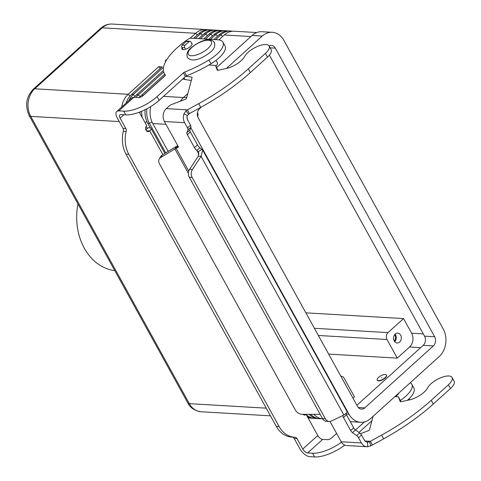 <?xml version="1.0" encoding="UTF-8"?>
<svg xmlns="http://www.w3.org/2000/svg" width="481" height="481" viewBox="0 0 481 481"><rect width="100%" height="100%" fill="white"/><g stroke="black" fill="none" stroke-linecap="round" stroke-linejoin="round"><path stroke-width="0.72" d="M191.486 42.989A5.76 2.219 151.1 0 1 191.997 43.428A5.76 2.219 151.1 0 1 189.352 47.324A5.76 2.219 151.1 0 1 183.207 49.597A5.76 2.219 151.1 0 1 181.914 48.996A5.76 2.219 151.1 0 1 182.028 47.691M399.633 342.039A4.936 3.89 -86.6 0 1 397.144 342.983A4.936 3.89 -86.6 0 1 393.674 339.472A4.936 3.89 -86.6 0 1 395.232 334.061A4.936 3.89 -86.6 0 1 397.721 333.123A4.936 3.89 -86.6 0 1 401.196 336.634A4.936 3.89 -86.6 0 1 399.633 342.039M216.053 60.329L217.334 62.65A8.231 3.169 151.1 0 1 215.921 66.204M378.547 377.387A5.267 2.026 -28.9 0 0 377.17 380.122A5.267 2.026 -28.9 0 0 380.381 380.375A5.267 2.026 -28.9 0 0 385.022 377.765A5.267 2.026 -28.9 0 0 386.393 375.03A5.267 2.026 -28.9 0 0 383.183 374.783A5.267 2.026 -28.9 0 0 378.547 377.387M386.453 375.174A5.267 2.026 151.1 0 1 386.538 375.3A5.267 2.026 151.1 0 1 385.167 378.036A5.267 2.026 151.1 0 1 380.525 380.639A5.267 2.026 151.1 0 1 377.32 380.387A5.267 2.026 151.1 0 1 377.26 380.249M381.986 377.591L381.547 377.771L381.986 377.591M395.496 396.669A8.231 3.169 -28.9 0 0 396.681 395.695A8.231 3.169 -28.9 0 0 398.713 393.157M121.699 107.016A19.751 15.566 -86.6 0 1 128.186 94.282L158.706 66.697L162.055 66.895L131.529 94.48A19.751 15.566 93.4 0 0 126.052 103.078M160.365 68.416L158.706 66.697M128.836 100.565A19.751 15.566 -86.6 0 1 133.243 94.583L163.522 67.208M163.36 70.581L136.592 94.775A19.751 15.566 93.4 0 0 134.259 97.342M135.973 97.439A19.751 15.566 -86.6 0 1 138.3 94.877L163.642 71.976M164.694 74.242L141.648 95.076A19.751 15.566 93.4 0 0 139.382 97.553M311.273 418.115A19.751 15.566 -86.6 0 1 309.596 418.133A19.751 15.566 -86.6 0 1 308.087 417.947M142.208 96.314A19.751 15.566 -86.6 0 1 143.356 95.178L165.302 75.343M139.935 111.965A19.751 15.566 93.4 0 0 139.983 113.432M145.605 128.271L146.278 129.485M307.365 416.642A19.751 15.566 93.4 0 0 312.945 418.326L314.652 418.428A19.751 15.566 -86.6 0 1 306.259 414.64M316.336 418.41A19.751 15.566 -86.6 0 1 314.652 418.428M147.378 128.487L146.182 126.317M142.304 117.629A19.751 15.566 -86.6 0 1 141.654 111.267M145.118 109.674A19.751 15.566 93.4 0 0 147.721 123.244L150.27 127.862M309.085 414.321A19.751 15.566 93.4 0 0 318.001 418.626L319.709 418.729A19.751 15.566 -86.6 0 1 310.702 414.321M321.392 418.71A19.751 15.566 -86.6 0 1 319.709 418.729M165.741 152.886L149.435 123.346A19.751 15.566 -86.6 0 1 146.958 108.73M256.788 32.552L234.259 31.229A19.751 15.566 93.4 0 0 224.29 34.987L218.867 39.887M215.572 39.646L220.941 34.788A19.751 15.566 -86.6 0 1 230.916 31.031A19.751 15.566 -86.6 0 1 232.582 31.241M230.916 31.031L229.203 30.928A19.751 15.566 93.4 0 0 219.234 34.686L213.859 39.544M210.51 39.346L215.885 34.488A19.751 15.566 -86.6 0 1 225.854 30.73A19.751 15.566 -86.6 0 1 227.525 30.946M225.854 30.73L224.146 30.634A19.751 15.566 93.4 0 0 214.177 34.392L208.802 39.25M205.453 39.051L210.828 34.193A19.751 15.566 -86.6 0 1 220.797 30.435A19.751 15.566 -86.6 0 1 222.462 30.646M220.797 30.435L219.089 30.333A19.751 15.566 93.4 0 0 209.115 34.091L203.746 38.949M200.397 38.751L205.772 33.898A19.751 15.566 -86.6 0 1 215.741 30.135A19.751 15.566 -86.6 0 1 217.406 30.351M215.741 30.135L214.027 30.038A19.751 15.566 93.4 0 0 204.058 33.796L198.683 38.654M195.34 38.456L200.709 33.598A19.751 15.566 -86.6 0 1 210.678 29.84A19.751 15.566 -86.6 0 1 212.349 30.05M210.678 29.84L208.97 29.738A19.751 15.566 93.4 0 0 199.002 33.496L193.627 38.354M166.005 60.937L165.133 60.889L167.154 59.061M190.26 38.173L195.653 33.303A19.751 15.566 -86.6 0 1 205.621 29.545A19.751 15.566 -86.6 0 1 207.287 29.756M150.769 106.535A19.751 15.566 93.4 0 0 152.784 123.545L168.164 151.413M313.871 414.321A19.751 15.566 93.4 0 0 322.703 418.897M394.685 341.642A4.936 3.89 93.4 0 0 395.123 334.163M394.234 340.981A4.046 3.193 93.4 0 0 394.6 334.77M197.475 112.53A4.936 3.89 -86.6 0 1 197.751 116.763M340.849 376.202A4.936 3.89 93.4 0 1 341.239 376.202A4.936 3.89 93.4 0 1 344.162 378.228L354.443 396.849L352.976 398.172M305.868 312.836L403.541 318.578L411.616 333.207A9.879 7.78 -86.6 0 1 409.596 346.993L397.276 358.129L328.643 354.094M397.276 358.129L387.001 339.508A4.936 3.89 -86.6 0 1 388.011 332.611L403.541 318.578M77.976 203.95A55.141 43.452 93.4 0 0 114.767 270.605M187.806 93.597L183.586 97.415A19.751 15.566 93.4 0 0 180.411 101.184M226.341 68.506L262.241 36.057A19.751 15.566 -86.6 0 1 272.21 32.299L262.091 31.704A19.751 15.566 93.4 0 0 252.122 35.462L216.654 67.526M350.258 421.675A19.751 15.566 93.4 0 0 350.553 421.699L360.672 422.294A19.751 15.566 -86.6 0 1 348.978 414.189L190.771 127.597M356.896 405.273L423.19 345.352A6.584 5.189 93.4 0 0 424.537 336.159L269.402 55.129M269.107 45.99A6.584 5.189 -86.6 0 1 271.434 45.442A6.584 5.189 -86.6 0 1 275.336 48.148L434.656 336.754A6.584 5.189 -86.6 0 1 433.309 345.947L364.766 407.894A6.584 5.189 -86.6 0 1 361.441 409.145A6.584 5.189 -86.6 0 1 357.545 406.445L198.226 117.839A6.584 5.189 -86.6 0 1 199.573 108.646L201.353 107.041M272.21 32.299A19.751 15.566 -86.6 0 1 283.904 40.404L443.223 329.01A19.751 15.566 -86.6 0 1 439.183 356.583L370.641 418.536A19.751 15.566 -86.6 0 1 360.672 422.294M187.47 119.667A19.751 15.566 -86.6 0 1 187.031 116.745M344.715 445.087A26.335 10.137 -28.9 0 1 314.616 456.95L309.722 456.661A9.217 4.431 47.9 0 1 299.946 448.881L294.198 438.462L297.03 438.63L302.783 449.05A4.612 2.213 -132.1 0 0 307.672 452.94L312.56 453.228A26.335 10.137 -28.9 0 0 341.48 442.243M336.598 433.441L331.716 437.86A3.295 1.269 151.1 0 1 327.549 439.676L322.661 439.387A4.612 2.213 47.9 0 1 317.773 435.497L306.15 414.436A3.295 2.591 -86.6 0 1 304.485 415.067A3.295 2.591 -86.6 0 1 302.97 414.315M355.555 429.942L364.412 421.939M400.414 400.408A23.046 8.868 -28.9 0 0 411.796 384.265A23.046 8.868 -28.9 0 0 410.227 382.756M407.407 400.342A23.046 8.868 -28.9 0 0 413.852 387.987L411.796 384.265M358.988 432.425L371.909 420.743M294.661 437.259L291.829 437.091A26.335 20.755 93.4 0 1 276.238 426.292L279.07 426.455A26.335 20.755 93.4 0 0 294.661 437.259A26.335 20.755 93.4 0 0 295.033 437.277A3.295 2.591 -86.6 0 1 295.081 437.277A3.295 2.591 -86.6 0 1 297.03 438.63M292.388 437.127A3.295 2.591 -86.6 0 1 294.198 438.462M304.046 414.315L306.15 414.436M276.238 426.292L125.998 154.124A26.335 20.755 -86.6 0 1 123.358 131.259A3.295 2.591 93.4 0 0 123.034 128.397L117.28 117.983A9.217 4.431 47.9 0 1 116.763 111.478A9.217 4.431 47.9 0 1 118.837 110.864L123.725 111.153A26.335 10.137 -28.9 0 0 157.046 96.615L183.393 72.805A1.647 0.631 151.1 0 1 184.572 72.084A65.843 25.343 -28.9 0 0 208.946 60.017A23.046 8.868 -28.9 0 0 222.962 42.19A23.046 8.868 -28.9 0 0 217.779 39.773L190.464 38.167A1.647 0.631 -28.9 0 0 188.768 38.775A49.381 19.006 -28.9 0 0 164.261 73.455A49.381 19.006 -28.9 0 0 165.338 74.94A1.647 0.631 151.1 0 1 165.374 74.988A1.647 0.631 151.1 0 1 164.941 75.842L142.881 95.785A3.295 1.269 151.1 0 1 138.714 97.601L133.826 97.312A9.217 4.431 -132.1 0 0 131.758 97.926L116.763 111.478M146.621 130.982A3.295 2.591 93.4 0 0 146.837 130.808L146.2 130.483M279.07 426.455L128.83 154.293A26.335 20.755 -86.6 0 1 126.196 131.421A3.295 2.591 93.4 0 0 125.866 128.565L120.112 118.146A4.612 2.213 -132.1 0 1 119.853 114.893A4.612 2.213 -132.1 0 1 120.887 114.592L125.781 114.875A26.335 10.137 -28.9 0 0 159.103 100.343L185.444 76.527A1.647 0.631 151.1 0 1 186.628 75.812A65.843 25.343 -28.9 0 0 211.003 63.739A23.046 8.868 -28.9 0 0 225.018 45.911L222.962 42.19M145.869 129.852L148.232 127.718L149.928 127.82A4.936 1.9 151.1 0 1 151.034 128.337A4.936 1.9 151.1 0 1 149.747 130.898L149.669 130.976A3.295 2.591 93.4 0 1 148.004 131.602A3.295 2.591 93.4 0 1 145.695 129.257A3.295 2.591 93.4 0 1 146.729 125.655L139.31 112.205M345.941 413.582A4.936 2.375 -132.1 0 0 346.476 414.82L353.655 427.825A3.295 1.581 -132.1 0 0 355.501 429.906L359.686 432.93A3.295 1.581 47.9 0 1 361.538 435.01L364.424 440.241A4.612 3.632 93.4 0 0 367.153 442.129A4.612 3.632 93.4 0 0 367.562 442.123L370.358 441.305L381.655 435.083A115.224 44.354 -28.9 0 0 431.259 400.294L448.388 384.806A14.153 5.447 -28.9 0 0 451.761 380.712A14.153 5.447 -28.9 0 0 452.086 377.453A14.153 5.447 -28.9 0 0 440.319 377.934A14.153 5.447 -28.9 0 0 427.621 387.878A14.815 5.7 151.1 0 1 409.097 399.982L400.98 401.701A1.647 0.631 151.1 0 1 400.192 401.569A1.647 0.631 151.1 0 1 400.174 401.539L398.442 396.837L394.877 396.627M452.086 377.453L454.142 381.174A14.153 5.447 151.1 0 1 453.817 384.433A14.153 5.447 151.1 0 1 450.444 388.528L433.309 404.016A115.224 44.354 151.1 0 1 383.712 438.804L370.881 445.827L367.706 446.723A9.217 7.263 -86.6 0 1 366.883 446.729A9.217 7.263 -86.6 0 1 361.423 442.953L358.537 437.716A3.295 1.581 -132.1 0 0 356.692 435.636L352.507 432.617A3.295 1.581 47.9 0 1 350.655 430.537L343.476 417.532A4.936 2.375 47.9 0 1 342.779 415.542M270.857 53A14.153 5.447 -28.9 0 0 271.176 49.741L269.126 46.02A14.153 5.447 151.1 0 1 268.801 49.278A14.153 5.447 151.1 0 1 265.428 53.373L248.292 68.861A115.224 44.354 151.1 0 1 198.695 103.649L187.398 109.872L188.546 111.959L189.454 113.594L200.751 107.371A115.224 44.354 -28.9 0 0 250.348 72.583L267.484 57.095A14.153 5.447 -28.9 0 0 270.857 53M208.838 65.013L215.482 65.404L217.214 70.106A1.647 0.631 -28.9 0 0 217.232 70.136A1.647 0.631 -28.9 0 0 218.019 70.268L226.136 68.549A14.815 5.7 -28.9 0 0 244.661 56.445A14.153 5.447 151.1 0 1 257.359 46.501A14.153 5.447 151.1 0 1 269.126 46.02M329.984 421.452L341.191 441.762A9.217 7.263 93.4 0 0 346.651 445.544L366.883 446.729M189.454 113.594L187.289 115.56L183.952 113.859A9.217 7.263 -86.6 0 0 184.632 122.691L187.518 127.922A3.295 1.581 47.9 0 1 187.921 129.918L186.905 132.63A3.295 1.581 -132.1 0 0 187.307 134.626L194.486 147.631A4.936 2.375 -132.1 0 0 196.849 150.439L199.849 147.733L202.687 150.084L201.094 156.343L198.262 156.175L198.653 152.309L196.849 150.439L198.942 154.233M178.072 146.278L176.04 148.118L178.277 147.3A0.824 0.397 -132.1 0 0 178.343 147.258A0.824 0.397 -132.1 0 0 178.301 146.681L164.4 121.501A9.217 7.263 93.4 0 1 166.282 108.628L169.21 105.982A3.295 1.269 151.1 0 1 171.657 104.509L184.926 99.471A1.647 0.631 -28.9 0 0 186.598 98.118L192.075 77.591A1.647 0.631 -28.9 0 0 192.057 77.345A1.647 0.631 -28.9 0 0 191.775 77.182L185.804 76.245M188.75 171.14L176.04 148.118L174.904 148.93L176.425 146.398L177.808 145.791M217.965 70.28L215.482 65.404M182.768 78.95A29.63 11.406 -28.9 0 0 184.963 79.515L191.294 80.507M199.849 147.733A4.936 2.375 47.9 0 1 197.487 144.919L190.302 131.914A3.295 1.581 47.9 0 1 189.905 129.924L190.921 127.206A3.295 1.581 -132.1 0 0 190.518 125.21L187.632 119.979A4.612 3.632 93.4 0 1 187.289 115.56M183.952 113.859L185.991 110.895L187.398 109.872L166.282 108.628M325.366 418.777A6.584 5.189 93.4 0 0 329.263 421.476L326.431 421.308A6.584 5.189 -86.6 0 1 322.535 418.608L325.366 418.777L192.129 177.417A6.584 5.189 -86.6 0 1 192.466 169.408L201.094 156.343L343.885 415.007C346.795 413.137 347.751 411.946 346.753 411.447M198.262 156.175L189.634 169.246A6.584 5.189 93.4 0 0 189.298 177.255L192.129 177.417M185.606 49.206L184.71 47.583A1.647 1.299 -86.6 0 1 185.047 45.286L189.117 41.606A1.647 1.299 -86.6 0 1 189.947 41.294A1.647 1.299 -86.6 0 1 190.921 41.967L192.093 44.096M189.947 41.294L187.115 41.126A1.647 1.299 93.4 0 0 186.285 41.438L182.215 45.118A1.647 1.299 93.4 0 0 181.878 47.415L183.075 49.585M176.425 146.398L162.169 155.05A6.584 5.063 -149 0 0 160.786 156.427L159.265 158.952A6.584 5.063 31 0 1 160.648 157.576L174.904 148.93L188.39 173.352M320.172 414.327L302.375 414.315A6.584 5.063 -149 0 1 295.478 410.227L159.427 163.768A6.584 5.063 31 0 1 159.265 158.952M322.535 418.608L189.298 177.255M329.263 421.476A6.584 5.189 93.4 0 0 331.379 421.043L343.885 415.007M364.947 440.987L370.358 441.305L372.414 445.027M398.442 396.837L400.926 401.713M373.088 416.324L369.558 429.551A1.647 0.631 151.1 0 1 367.887 430.904L360.558 433.688M207.942 48.485A13.167 5.069 -28.9 0 0 208.417 40.266A13.167 5.069 -28.9 0 0 191.757 47.529A13.167 5.069 -28.9 0 0 191.282 55.748A13.167 5.069 -28.9 0 0 207.942 48.485M129.948 96.11L128.186 94.282L34.764 88.793L102.231 27.808A19.751 15.566 -86.6 0 1 112.199 24.05C107.894 23.882 104.076 25.277 100.757 28.247A6.584 3.163 47.9 0 1 102.231 27.808L195.653 33.303L197.318 35.023M135.005 96.41L133.243 94.583L131.529 94.48M140.067 96.705L138.3 94.877L136.592 94.775M143.452 95.268L141.648 95.076M146.915 121.615L145.076 122.655M266.233 408.165L189.31 403.643L30.724 116.366A19.751 15.566 -86.6 0 1 34.764 88.793A6.584 3.163 47.9 0 0 33.285 89.225C26.094 96.994 24.747 105.808 29.245 115.674A6.584 2.537 -28.9 0 0 30.724 116.366L119.264 121.573M200.998 411.748A19.751 15.566 -86.6 0 1 189.31 403.643A6.584 2.537 151.1 0 1 187.83 402.952C190.199 407.804 194.595 410.732 200.998 411.748L270.466 415.831M151.978 121.909L149.435 123.346L147.721 123.244M183.453 97.535L163.504 96.362M250.92 36.55L224.29 34.987M222.607 36.508L220.941 34.788L219.234 34.686M217.55 36.213L215.885 34.488L214.177 34.392M212.488 35.913L210.828 34.193L209.115 34.091M207.431 35.618L205.772 33.898L204.058 33.796M202.375 35.317L200.709 33.598L199.002 33.496M165.951 124.314L152.784 123.545M388.011 332.611L314.4 328.289M387.001 339.508L318.368 335.473M420.653 347.649L409.596 346.993M423.286 333.892L411.616 333.207M364.766 407.894L358.291 407.515M433.309 345.947L423.19 345.352M434.656 336.754L424.537 336.159M275.336 48.148L270.13 47.841M348.978 414.189L346.092 414.021M262.241 36.057L252.122 35.462M186.736 97.601L183.586 97.415M322.661 439.387L307.672 452.94M302.783 449.05L317.773 435.497M314.616 456.95L312.56 453.228M125.998 154.124L128.83 154.293M162.855 154.635L149.747 130.898M123.857 114.767L120.112 118.146M146.837 130.808L149.669 130.976M133.826 97.312L118.837 110.864M157.046 96.615L159.103 100.343M123.725 111.153L125.781 114.875M183.393 72.805L185.444 76.527M184.572 72.084L186.628 75.812M208.946 60.017L211.003 63.739M123.034 128.397L125.866 128.565M123.358 131.259L126.196 131.421M450.444 388.528L448.388 384.806M341.191 441.762L361.423 442.953M184.632 122.691L164.4 121.501M198.238 151.749L202.014 149.254M194.486 147.631L197.487 144.919M188.534 114.093L185.991 110.895M187.518 127.922L190.518 125.21M187.921 129.918L190.921 127.206M186.905 132.63L189.905 129.924M187.307 134.626L190.302 131.914M265.428 53.373L267.484 57.095M184.025 77.814L184.963 79.515M191.775 77.182L192.051 77.688M198.695 103.649L200.751 107.371M248.292 68.861L250.348 72.583M189.634 169.246L192.466 169.408M184.71 47.583L181.878 47.415M185.047 45.286L182.215 45.118M189.117 41.606L186.285 41.438M160.648 157.576L162.169 155.05M369.378 441.69L370.881 445.827M367.562 442.123L367.706 446.723M383.712 438.804L381.655 435.083M433.309 404.016L431.259 400.294M358.537 437.716L361.538 435.01M356.692 435.636L359.686 432.93M352.507 432.617L355.501 429.906M350.655 430.537L353.655 427.825M343.476 417.532L346.476 414.82M187.331 57.347C192.659 63.528 203.697 57.522 210.516 52.056C214.135 49.266 215.44 46.044 214.424 42.394C209.097 36.207 198.058 42.214 191.24 47.685C187.62 50.475 186.315 53.692 187.331 57.347M409.578 398.28L409.012 400.006M309.596 418.133L308.141 418.043M341.239 376.202L340.837 376.178M100.757 28.247L33.285 89.225M29.245 115.674L187.83 402.952M205.621 29.545L112.199 24.05M164.875 153.409L151.034 128.337M164.261 73.455L165.326 75.385M202.687 150.084L347.102 411.688"/></g></svg>
